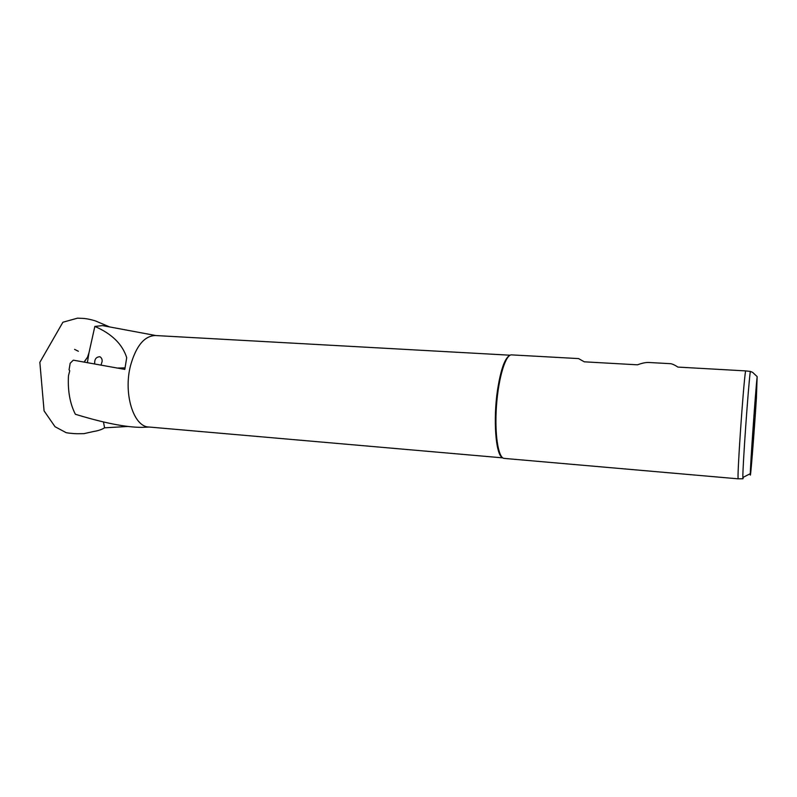 <?xml version="1.0" encoding="UTF-8"?>
<svg xmlns="http://www.w3.org/2000/svg" width="797" height="797" viewBox="0 0 797 797"><rect width="100%" height="100%" fill="white"/><g stroke="black" fill="none" stroke-linecap="round" stroke-linejoin="round"><path stroke-width="1.2" d="M155.913 335.557L102.494 325.604L94.843 326.431C111.749 333.724 122.369 344.125 126.713 357.664L124.81 369.4L73.304 360.154L70.176 363.263L69.07 369.758L69.728 370.804L68.472 375.785C67.655 390.819 69.957 403.651 75.376 414.271C103.999 423.018 126.175 427.381 141.916 427.361L145.921 427.192M502.409 457.568C495.764 455.047 492.984 419.77 497.567 389.753C500.775 369.529 504.82 358.102 509.701 355.462M738.281 478.838L504.202 458.405C498.245 458.265 494.429 434.046 496.481 405.822C498.454 377.589 505.677 354.167 511.594 354.884L578.562 358.59L584.271 361.818L637.48 364.817C641.993 363.143 645.719 362.356 648.648 362.476L670.416 363.681C672.15 363.821 674.661 364.956 677.928 367.088L745.564 370.894C743.113 386.983 736.767 480.78 738.241 478.808L738.321 478.808M127.938 426.465L104.586 427.82L103.471 421.962M102.494 325.604L104.726 326.023M502.797 457.867L148.83 427.003C133.607 426.903 123.117 393.549 130.578 365.395C136.148 345.848 144.406 335.886 155.365 335.527L510.12 355.213M94.554 364L94.823 360.882C95.361 358.242 97.055 356.857 99.914 356.727C101.608 357.823 102.335 359.437 102.106 361.559L100.99 365.165M94.843 326.431L88.955 352.892L87.491 357.215L84.711 361.131M754.171 418.993L752.856 440.92L754.171 418.993M757.15 376.622L756.403 398.111C754.211 432.97 750.077 484.656 750.306 473.687C750.246 465.956 755.546 390.799 757.15 376.622L752.687 372.398L750.326 371.412C748.363 385.24 742.465 469.134 742.864 477.463L742.963 478.768L738.241 478.808M743.352 477.214L742.963 478.768M745.564 370.894L750.326 371.412M88.955 352.892L87.381 362.695M116.79 368.045L124.96 367.895M149.378 427.053L141.916 427.361M750.306 473.687L742.864 477.463M74.579 349.375L78.385 351.278M87.491 357.205L84.193 362.117M104.586 427.78C99.804 430.978 92.044 431.645 94.116 431.386L83.874 433.668C73.304 433.877 73.653 433.498 68.642 433.08L66.151 432.671L55.043 426.724L44.084 410.903L39.85 362.326L62.903 322.227L77.538 318.162L80.756 318.312C84.9 318.302 89.822 319.179 95.53 320.952L109.607 326.929"/></g></svg>
